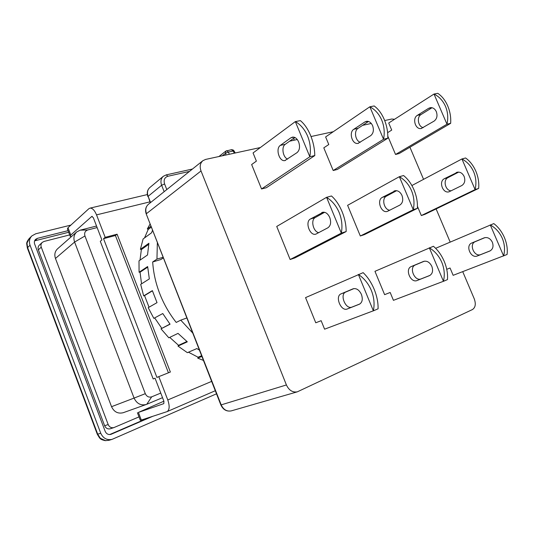 <?xml version="1.0" encoding="UTF-8"?>
<svg xmlns="http://www.w3.org/2000/svg" width="534" height="534" viewBox="0 0 534 534"><rect width="100%" height="100%" fill="white"/><g stroke="black" fill="none" stroke-linecap="round" stroke-linejoin="round"><path stroke-width="0.8" d="M160.767 393.071L151.703 396.829C148.873 397.656 146.743 396.602 145.301 393.671L84.953 235.988C84.118 232.978 85.046 230.975 87.743 229.967L97.135 227.577M162.536 397.67L146.763 404.285L151.703 396.829M145.301 393.671L134.081 398.084L74.6 242.062C73.238 237.97 73.966 234.58 76.783 231.903L80.18 230.161L96.541 226.022M146.216 404.492L123.18 412.722C117.947 413.963 114.069 411.948 111.539 406.688L134.081 398.084C136.751 403.624 140.796 405.767 146.216 404.492L146.763 404.285M111.539 406.688L55.456 258.463C54.181 254.564 54.902 251.32 57.632 248.731L76.783 231.903M69.68 234.907L44.075 241.428L42.266 242.396C40.971 243.691 40.637 245.28 41.258 247.155L108.168 424.537C109.397 427.127 111.319 428.148 113.929 427.58L139.014 416.88M42.266 242.396L39.362 245.113C38.081 246.401 37.74 247.976 38.361 249.839L104.637 425.745C105.852 428.315 107.761 429.323 110.358 428.762L113.929 427.58M149.346 417.428L109.677 434.563M34.59 240.881L68.672 232.263M152.711 416.326L110.878 434.376C108.282 434.91 106.373 433.888 105.165 431.312L34.643 244.051C34.029 242.202 34.35 240.634 35.611 239.345L37.493 238.324L68.058 230.661M216.504 393.818L112.06 439.369C106.9 440.37 103.122 438.321 100.726 433.214L30.044 245.226C28.823 241.568 29.45 238.444 31.906 235.868L35.771 233.765L70.868 225.101M30.044 245.226L27.608 247.569L26.994 243.07L29.343 238.398M112.06 439.369L108.963 440.303L105.425 440.61L100.339 438.274L97.709 434.195L100.726 433.214M26.994 243.07L26.72 243.925C26.5 242.663 27.347 240.847 29.263 238.478M105.425 440.61L105.278 440.657C102.461 439.996 100.873 439.382 100.512 438.814L99.611 437.993M99.544 437.913L100.339 438.274M423.475 261.446L423.535 261.426C426.933 260.545 429.696 262.194 431.832 266.359C433.308 270.745 432.553 273.829 429.57 275.597L417.141 280.51C410.646 283.441 404.598 268.956 411.293 266.539L423.676 261.373M364.849 121.959L366.624 121.285C369.161 121.138 371.157 122.593 372.599 125.657C374.067 130.056 373.406 133.407 370.629 135.703L357.994 143.386C352.226 144.707 348.569 132.339 353.822 129.275L364.849 121.959L367.866 121.311M393.925 191.139L394.886 190.765C397.857 190.298 400.22 191.86 401.975 195.437C403.457 199.876 402.729 203.1 399.799 205.116L387.364 211.404C381.176 213.573 376.37 200.15 382.331 197.366L395.587 190.645M352.994 288.847L353.047 288.821C356.378 288.006 359.168 289.862 361.411 294.401C363 299.147 362.346 302.418 359.442 304.193L347.307 308.972C340.992 311.849 334.598 296.183 341.113 293.847L353.188 288.767M290.91 137.772L292.632 137.084C295.115 136.984 297.118 138.593 298.639 141.91C300.215 146.663 299.674 150.241 297.017 152.644L284.876 160.587C279.275 161.869 275.297 148.545 280.337 145.382L290.91 137.772L293.854 137.145M321.682 212.652L322.609 212.278C325.526 211.864 327.903 213.6 329.745 217.485C331.34 222.284 330.726 225.715 327.896 227.784L315.854 234.139C309.847 236.268 304.707 221.784 310.468 218.98L323.297 212.172M484.131 237.87L484.191 237.85C487.602 236.936 490.325 238.404 492.361 242.256C493.736 246.334 492.915 249.244 489.898 250.993L477.369 255.96C470.808 258.897 465.081 245.44 471.829 242.983L484.331 237.79M428.628 108.315L430.431 107.654C432.981 107.481 434.943 108.816 436.325 111.659C437.686 115.751 436.952 118.895 434.102 121.098L421.219 128.514C415.385 129.855 412.001 118.301 417.368 115.351L428.628 108.315L431.679 107.661M456.169 172.609L457.137 172.235C460.128 171.734 462.457 173.143 464.133 176.467C465.508 180.592 464.707 183.629 461.73 185.585L449.121 191.766C442.866 193.949 438.347 181.44 444.401 178.696L457.845 172.108M443.44 281.338L447.472 279.589C447.913 273.748 446.831 267.668 444.221 261.346C441.505 255.078 437.9 250.052 433.408 246.274L374.955 271.319L384.62 294.655L390.174 292.472L393.438 300.335L443.447 281.284C444.935 274.983 444.381 268.662 441.792 262.314C439.048 256.04 434.896 251.2 429.329 247.803L429.289 247.769M369.848 106.787L374.18 105.959C378.292 108.963 381.663 113.488 384.286 119.543C386.816 125.677 387.984 131.898 387.791 138.213L383.546 139.274L369.848 106.787L325.627 136.931L328.777 144.52L323.798 147.838L333.196 170.52L337.341 169.452L387.784 138.273M369.888 106.813C375.128 109.603 379.073 114.029 381.723 120.097C384.233 126.244 384.84 132.619 383.552 139.22M417.381 208.38L417.394 208.327C417.701 202.246 416.58 196.091 414.01 189.864C411.34 183.703 407.856 178.93 403.557 175.546L399.325 176.707L347.607 205.316L360.316 235.995L364.382 234.633L417.381 208.38L413.256 209.668C414.644 203.22 414.057 196.866 411.507 190.625C408.81 184.45 404.765 179.824 399.365 176.734L399.325 176.707M373.353 310.855L378.079 308.812C378.246 302.624 376.937 296.103 374.16 289.234C371.284 282.419 367.612 276.892 363.147 272.654L305.561 297.612L315.761 322.79L321.141 320.687L324.592 329.184L373.359 310.801C374.748 304.073 374.067 297.264 371.31 290.376C368.4 283.547 364.088 278.241 358.374 274.449L358.327 274.416M295.329 121.592L300.382 120.624C304.413 123.941 307.824 128.888 310.594 135.449C313.278 142.091 314.68 148.786 314.793 155.534L309.833 156.769L295.329 121.592L253.063 152.944L256.387 161.121L251.647 164.545L261.547 188.969L266.332 187.734L314.786 155.594M295.375 121.618C300.715 124.696 304.794 129.522 307.597 136.09C310.261 142.758 311.008 149.627 309.84 156.709M346.152 231.562L346.159 231.502C346.179 225.028 344.831 218.413 342.1 211.664C339.27 204.976 335.732 199.743 331.487 195.978L326.554 197.333L276.732 226.449L290.129 259.511L294.821 257.942L346.152 231.562L341.319 233.078C342.594 226.169 341.88 219.32 339.17 212.552C336.313 205.85 332.121 200.791 326.594 197.36L326.554 197.333M446.738 269.303L450.055 267.995L453.152 275.324L507.086 254.478C507.727 248.957 506.813 243.27 504.356 237.41C501.786 231.602 498.269 226.997 493.803 223.592L435.637 248.303M503.602 255.993L503.609 255.94C505.151 250.025 504.703 244.125 502.26 238.244C499.664 232.43 495.672 227.985 490.279 224.914L490.232 224.887M434.009 94.044L437.767 93.33C441.898 96.06 445.209 100.232 447.692 105.859C450.082 111.553 451.07 117.367 450.656 123.294L446.978 124.222L434.009 94.044L388.719 123L391.716 130.089L387.617 132.659M434.049 94.064C439.155 96.614 442.966 100.706 445.476 106.333C447.852 112.047 448.353 117.987 446.985 124.168M417.454 206.371L421.326 215.549L424.877 214.361L478.658 188.389C479.185 182.661 478.237 176.908 475.814 171.134C473.284 165.42 469.867 161.028 465.575 157.971L461.91 158.972L411.888 185.538M478.651 188.442L475.08 189.557C476.535 183.502 476.061 177.582 473.651 171.788C471.101 166.067 467.197 161.802 461.95 158.998L461.91 158.972M394.553 119.276L391.716 119.029L384.7 120.55M371.29 123.461L362.606 125.343M333.283 131.711L311.035 136.537M297.278 139.521L289.622 141.183M260.352 147.538L205.617 159.419L202.913 160.667C200.123 163.137 199.496 166.568 201.024 170.953L146.47 213.66C145.141 209.722 145.802 206.585 148.452 204.248L202.913 160.667M189.477 171.414L167.83 176.28C164.532 177.448 163.451 180.011 164.592 183.97L166.795 189.57M387.817 136.19L395.54 154.473L399.165 153.538L450.649 123.347M201.024 170.953L286.411 384.954C288.974 390.334 292.605 392.63 297.304 391.843L472.416 309.566C475.447 307.537 476.061 303.959 474.259 298.833L462.724 271.652M409.932 147.224L423.562 179.337M436.118 208.941L450.175 242.069M430.017 275.37L421.159 278.868C414.664 281.798 408.637 267.387 415.332 264.971L424.41 261.179M443.447 281.284L429.329 247.803M360.35 142.258C355.337 141.056 353.655 130.903 358.067 128.347L368.48 121.458M333.196 170.52L383.546 139.274M389.827 210.222C384.059 209.909 381.336 198.474 386.476 196.118L396.635 190.678M413.256 209.668L399.365 176.734M360.316 235.995L413.249 209.728M359.929 303.939L351.999 307.063C345.665 309.947 339.29 294.354 345.825 292.011L353.995 288.574M373.359 310.801L358.374 274.449M287.612 159.119C282.846 157.33 281.171 146.863 285.269 144.3L294.821 137.465M261.547 188.969L309.833 156.769M318.785 232.664C313.198 231.829 310.421 219.854 315.294 217.532L324.605 212.292M341.319 233.078L326.594 197.36M290.129 259.511L341.313 233.131M490.312 250.786L480.86 254.531C474.299 257.475 468.585 244.071 475.34 241.622L484.999 237.603M503.609 255.94L490.279 224.914M423.282 127.619C418.122 126.865 416.44 117.066 421.052 114.536L432.006 107.721M395.54 154.473L446.978 124.222M451.217 190.798C445.369 190.858 442.699 179.978 447.999 177.615L458.686 172.102M475.08 189.557L461.95 158.998M421.326 215.549L475.073 189.61M151.002 226.182L147.331 228.926L150.134 223.953M199.429 350.11L196.852 348.575L187.374 352.674L177.989 346.085L187.321 341.833L178.022 333.383L168.837 337.808L160.994 328.817L170.052 324.205L162.763 313.538L153.839 318.364L148.212 307.677L157.023 302.644L152.364 290.629L143.653 295.889L140.689 284.382L149.326 278.915L147.651 266.546L139.08 272.233L138.994 260.852L147.524 254.978L148.906 243.257L140.402 249.318L143.112 238.965L151.616 232.744L152.544 230.121M157.356 242.436L156.956 259.117L152.684 261.96C153.358 272.62 155.708 283.174 159.739 293.62C163.818 304.06 169.318 313.658 176.227 322.436L180.752 320.146L192.767 333.069M93.33 217.678L101.901 239.973L100.285 241.275L153.178 378.946L155.04 378.185L163.931 401.308L163.798 403.637L138.393 412.422L141.303 420.051L167.122 411.607C169.572 409.832 169.792 405.947 167.783 399.959L158.812 376.644L156.916 377.418L103.536 238.665L105.178 237.343L96.534 214.875C94.598 210.283 92.435 208.033 90.046 208.126L88.838 208.734L67.998 227.718L70.788 235.027L91.795 216.444L93.33 217.678M163.384 257.869L160.854 259.537L152.684 261.96M155.047 378.199L153.178 378.946M203.461 360.43L197.754 358.147L201.899 356.432M186.867 317.964L180.752 320.146M163.157 257.288L156.956 259.117M71.436 236.602L70.188 236.248L70.788 235.027M70.114 236.055L67.418 228.973L67.998 227.718M201.632 355.751L198.074 357.219L197.754 358.147M198.074 357.219L188.455 352.206M186.9 341.493L178.543 345.311L177.989 346.085M178.543 345.311L169.732 337.381M169.952 324.071L160.994 328.817M161.749 328.256L154.66 317.917M149.026 307.21L144.54 295.596L152.43 290.843M143.653 295.889L144.54 295.596M141.55 283.841L140.042 272.22L147.698 267.154M139.08 272.233L140.042 272.22M140.008 260.158L141.35 249.585L148.706 244.358M140.402 249.318L141.35 249.585M144.527 237.93L148.205 229.433L151.356 227.083M147.331 228.926L148.205 229.433M158.812 376.644L170.366 372.031L117.093 234.192L105.178 237.343M168.437 372.799L115.417 235.514L103.536 238.665M137.418 412.709L140.302 420.265L141.303 420.051M163.885 401.194L138.393 412.422M117.093 234.192L115.417 235.514M87.743 229.967L80.18 230.161M55.456 258.463L74.6 242.062L84.953 235.988M104.637 425.745L108.168 424.537M38.361 249.839L41.258 247.155M111.366 434.195L110.505 434.469M34.944 240.774L37.493 238.324M27.388 248.096L27.608 247.569L97.709 434.195L97.315 434.282L27.381 248.09M291.017 140.182L291.17 140.849M293.72 138.253L294.167 140.195M222.298 155.794L225.435 153.345L226.089 154.973M167.83 176.28L166.308 174.865L163.337 176.28C160.901 178.516 160.333 181.507 161.628 185.258L164.592 183.97M150.575 202.553L148.132 196.312L161.628 185.258L164.158 191.679M295.255 137.692L294.174 137.926M234.419 153.165L233.124 151.035L233.912 150.762M226.396 150.848L225.835 151.109L225.435 153.345L228.412 152.05L229.313 154.273M192.467 169.024L166.214 174.885M146.256 214.027L221.189 404.872L220.842 404.926L146.256 214.027M286.411 384.954L221.189 404.872C223.452 409.658 226.796 411.667 231.209 410.9C226.583 411.701 223.125 409.718 220.849 404.946M226.703 150.695L228.412 152.05L233.124 151.035L231.402 149.694M411.293 266.539L415.332 264.971M417.141 280.51L421.159 278.868M353.822 129.275L358.067 128.347M382.331 197.366L386.476 196.118M341.113 293.847L345.825 292.011M347.307 308.972L351.999 307.063M280.337 145.382L285.269 144.3M310.468 218.98L315.294 217.532M471.829 242.983L475.34 241.622M477.369 255.96L480.86 254.531M417.368 115.351L421.052 114.536M444.401 178.696L447.999 177.615M150.301 202.766L148.132 196.312C146.877 192.661 147.451 189.737 149.854 187.534L163.337 176.28M91.795 216.444L92.235 216.337M96.534 214.875L149.947 201.859M211.644 381.383L167.783 399.959M31.906 235.868L29.39 238.351M27.354 248.03L26.72 243.925M108.963 440.303L105.278 440.657M99.578 437.96L97.315 434.296M235.26 152.984L233.892 150.728C233.725 150.174 232.931 149.82 231.522 149.667L225.835 151.109L218.913 156.529M146.229 213.96C144.901 210.009 145.642 206.771 148.452 204.248M231.209 410.9L297.304 391.843M358.508 143.266L357.994 143.386M285.376 160.467L284.876 160.587M421.74 128.387L421.219 128.514M147.898 196.625C146.643 192.948 147.297 189.917 149.854 187.534M90.046 208.126L147.351 194.57M167.122 411.607L215.295 390.721"/></g></svg>
